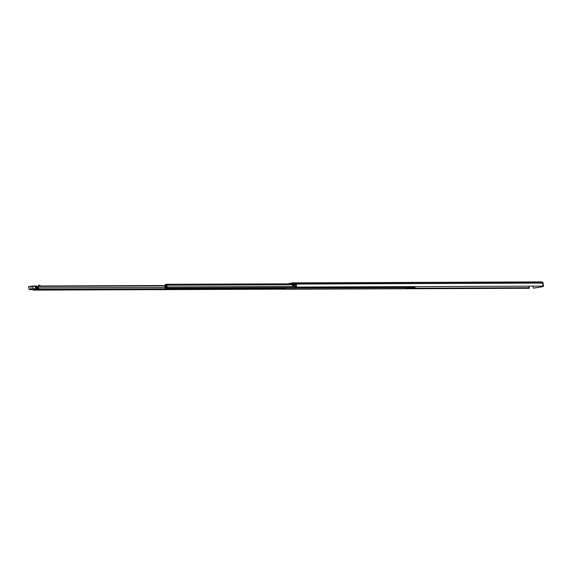 <?xml version="1.0" encoding="UTF-8"?>
<svg xmlns="http://www.w3.org/2000/svg" width="572" height="572" viewBox="0 0 572 572"><rect width="100%" height="100%" fill="white"/><g stroke="black" fill="none" stroke-linecap="round" stroke-linejoin="round"><path stroke-width="0.86" d="M295.924 285.843A1.287 0.965 -90.2 0 1 295.595 286.579L295.831 287.065L542.327 286.107M528.921 286.164A1.287 0.965 -90.2 0 0 529.422 287.73L529.179 288.288M295.51 285.95A0.929 0.694 -90.2 0 0 296.26 284.806L294.215 284.813L296.26 284.813M291.177 283.805L292.928 283.519L293.229 283.969A0.929 0.694 -90.2 0 0 293.486 284.584A1.287 0.965 89.8 0 1 293.701 284.899L293.565 285.292L292.528 284.985L292.414 285.635L293.386 285.943A0.929 0.694 -90.2 0 0 294.215 284.813A1.959 1.466 89.8 0 0 293.793 284.062L293.715 283.776A1.058 0.794 89.8 0 0 292.828 282.861L289.225 283.455A1.544 1.158 -90.2 0 0 288.896 283.576L288.917 283.819M542.885 285.306L542.957 286.043L543.4 286.036L543.121 283.126A1.058 0.694 80.6 0 0 542.327 282.082L541.999 282.082M296.039 286.944A1.959 1.466 -90.2 0 0 296.317 284.799M542.571 285.993A1.959 1.466 -90.2 0 0 542.413 283.097L542.327 282.818A1.058 0.794 -90.2 0 0 541.441 281.896L293.021 282.861M542.471 283.161L542.392 282.747M543.4 286.036A0.515 0.386 89.8 0 1 543.064 286.615L534.076 288.102A0.515 0.386 89.8 0 1 534.026 288.109L533.583 288.109A0.515 0.386 -90.2 0 1 533.197 287.659L533.054 286.15M542.678 283.126L542.721 283.54M533.583 288.109A0.515 0.386 -90.2 0 0 533.633 288.102L534.076 288.102M543.064 286.615L533.633 288.102M542.621 286.615A0.515 0.386 -90.2 0 0 542.957 286.043M293.729 284.978L292.528 284.985M161.526 289.189L160.196 289.31M275.754 288.588L273.109 288.96L275.754 288.588M268.625 288.889L269.762 288.746L268.625 288.889M266.316 288.917L267.789 288.738L266.316 288.917M253.01 288.982L254.597 288.781L253.01 288.982M179.529 289.232L180.673 289.089L179.529 289.232M181.553 289.246L183.033 289.06L181.553 289.246M127.527 289.432L128.671 289.289L127.527 289.432M129.551 289.446L131.031 289.26L129.551 289.446M101.559 289.532L102.703 289.389L101.559 289.532M103.582 289.546L105.062 289.361L103.582 289.546M71.193 289.647L72.337 289.511L71.193 289.647M73.216 289.668L74.689 289.482L73.216 289.668M76.426 289.661L78.014 289.461L76.426 289.661M60.36 289.689L61.497 289.546L60.36 289.689M62.384 289.704L63.857 289.525L62.384 289.704M51.544 289.747L53.024 289.568L51.544 289.747M49.521 289.732L50.665 289.589L49.521 289.732M47.211 289.768L48.691 289.582L47.211 289.768M41.055 289.768L42.214 289.625L41.055 289.768M37.552 289.661L38.717 289.511L37.552 289.661M271.664 288.696L270.184 288.881L271.664 288.696M256.513 288.753L258.315 288.774L256.513 288.753M32.876 289.511A0.801 0.601 -90.2 0 0 33.526 290.104L38.31 289.31A0.801 0.601 -90.2 0 0 38.617 287.909A1.094 0.822 89.8 0 1 38.517 286.372L37.988 286.214A1.766 1.323 89.8 0 0 38.295 288.424L37.237 288.817M280.702 289.146A0.801 0.601 -90.2 0 0 280.845 289.146L285.628 288.359A0.801 0.601 -90.2 0 0 286.143 287.687M42.113 289.732L42.714 289.725L42.113 289.732M37.244 288.746L37.681 288.738M37.116 287.337L37.838 287.337M38.674 285.299L38.746 286.014L38.674 285.299L39.432 285.213L40.619 286.007M35.485 289.082L35.214 286.014L36.851 286.164L35.378 286.243A14.672 1.165 -5.4 0 1 32.84 286.265L33.083 288.824A14.672 1.165 174.6 0 0 35.621 288.796L37.016 289.003L35.485 289.082A14.929 1.187 -5.4 0 1 32.883 289.11L29.229 289.596L33.87 289.518L37.244 288.724L33.884 289.518M32.583 286.043L28.857 286.722L29.101 289.282L32.883 289.11M28.764 286.815L30.859 286.164M35.214 286.014L35.192 286.021A14.929 1.187 174.6 0 1 32.654 286.043L36.108 285.971L36.379 289.039M37.03 286.465L37.137 288.717L36.851 286.164M36.958 286.658L37.023 287.337M37.108 287.273L37.831 287.187M37.609 289.575L38.717 289.511L37.609 289.575M41.105 289.689L42.214 289.625L41.105 289.689M38.245 286.014L161.297 285.542M165.515 285.063L165.58 285.278A0.593 0.443 -90.2 0 0 165.751 285.671A1.065 0.801 89.8 0 1 165.894 287.187A0.593 0.443 -90.2 0 0 166.302 288.145L167.017 288.023A0.593 0.443 -90.2 0 0 167.238 286.972A1.258 0.944 89.8 0 1 167.074 285.235A0.593 0.443 -90.2 0 0 166.666 284.291L165.937 284.413L165.994 284.978L166.695 284.97M165.894 288.381L168.189 288.181L165.251 288.124A0.694 0.522 -90.2 0 1 165.051 287.602L164.979 285.163A0.643 0.479 -90.2 0 1 165.401 284.498L165.43 284.498A0.672 0.5 89.8 0 1 165.987 285.078L166.009 285.221A1.637 1.223 89.8 0 1 166.23 287.537L166.974 287.416A1.83 1.366 89.8 0 1 166.738 284.899L165.994 284.978M406.349 288.381A0.593 0.443 89.8 0 1 406.077 288.574L405.355 288.696A0.593 0.443 89.8 0 1 405.248 288.696M415.565 286.601A0.593 0.443 89.8 0 1 415.186 287.065L414.471 287.187A0.593 0.443 89.8 0 1 414.364 287.187M165.801 287.58L165.565 285.142M166.002 288.188L165.508 287.68M158.337 289.632L160.525 289.625M410.853 287.644L409.223 287.909L410.846 287.544M409.245 288.066L410.868 287.795M414.471 287.409L412.762 287.68M414.543 287.173L407.922 288.374L405.963 288.352L412.963 287.194M413.241 287.516L410.024 288.009M403.339 287.23L408.286 287.215M412.948 287.702L414.435 287.459M410.36 288.009L413.234 287.53M403.682 287.23L404.876 287.223M409.223 287.909L409.602 287.909M529.493 288.009L406.263 288.481M406.163 288.545L529.472 288.066M409.988 288.195L529.422 287.73L410.031 288.188M542.413 283.097L293.793 284.062M542.335 282.925L293.722 283.891M542.327 282.818L293.715 283.776M280.845 289.146L33.526 290.104M285.628 288.359L38.31 289.31M165.001 285.878L38.517 286.372M165.043 287.423L38.617 287.909M37.823 286.98L37.08 286.98M38.503 286.186L164.993 285.7M164.993 285.614L38.431 286.107M38.86 286.014L38.796 285.278M33.819 289.518L30.995 289.496M31.181 289.225L30.874 286.157L32.754 286.257L32.79 289.103M29.172 289.589L30.974 289.496M29.265 289.596L28.6 286.794L32.633 286.043M295.674 286.479L167.238 286.972M293.615 284.749L167.074 285.235M405.355 288.696L157.186 289.654M405.798 287.516L286.064 287.981M406.077 288.574L281.403 289.053M293.207 283.805L166.774 284.291M415.186 287.065L167.017 288.023M414.471 287.187L166.302 288.145M166.002 285.206L166.595 285.206L166.009 285.221M166.645 285.078L165.987 285.078M405.841 287.301L405.941 288.352M405.963 288.352L405.87 287.301M542.363 286.107L295.831 287.065M529.214 288.288L282.682 289.239M295.588 285.957L293.543 285.964M541.541 281.889L292.921 282.854M37.838 286.858L37.066 286.858M280.773 289.153L33.455 290.111M31.102 289.117L34.248 288.996M405.305 288.696L157.128 289.654M293.207 283.798L166.717 284.291M414.414 287.187L166.245 288.145M405.877 288.374L405.777 287.301"/></g></svg>
